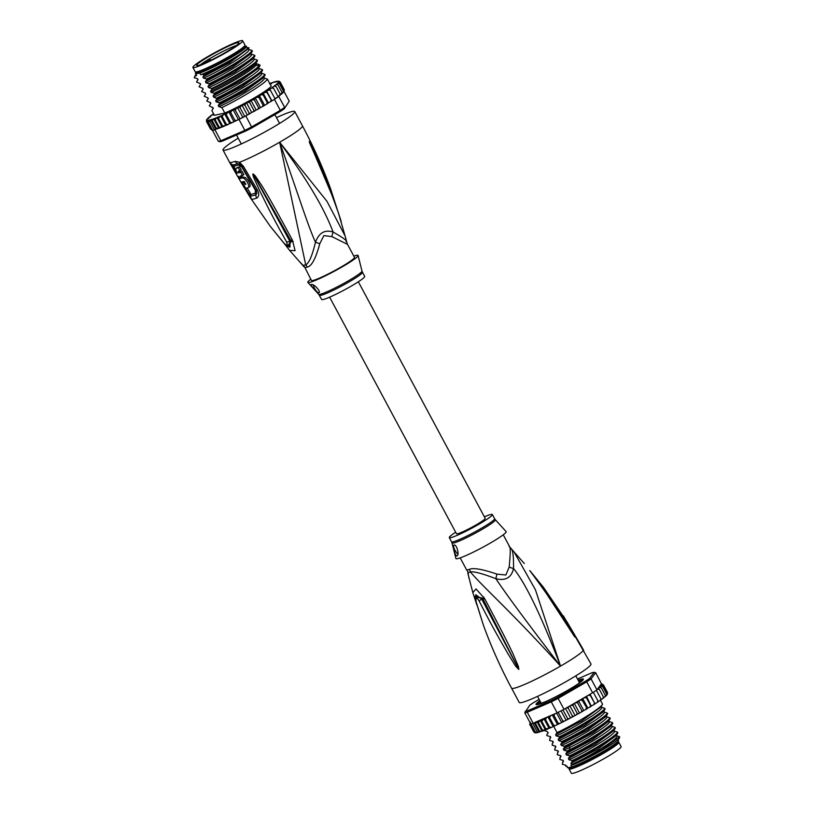 <?xml version="1.0" encoding="UTF-8"?>
<svg xmlns="http://www.w3.org/2000/svg" width="814" height="814" viewBox="0 0 814 814"><rect width="100%" height="100%" fill="white"/><g stroke="black" fill="none" stroke-linecap="round" stroke-linejoin="round"><path stroke-width="1.22" d="M210.684 60.317L209.239 58.913A22.731 2.177 151.8 0 1 211.498 57.591A22.731 2.177 151.8 0 1 236.335 45.523M200.366 64.815A22.731 2.177 151.8 0 1 200.427 64.764A22.731 2.177 151.8 0 1 203.744 62.363L206.115 61.233L206.675 62.291M203.612 63.746L203.744 62.363A22.731 2.177 -28.2 0 1 208.221 59.524L209.239 58.913M198.392 63.339A23.982 2.289 151.8 0 1 222.161 49.247A23.982 2.289 151.8 0 1 238.95 42.898A23.982 2.289 151.8 0 1 237.169 44.872A23.982 2.289 151.8 0 1 214.56 58.384A23.982 2.289 151.8 0 1 196.734 65.537A23.982 2.289 151.8 0 1 198.392 63.339M210.277 59.554L209.33 59.32M208.221 59.524L206.115 61.233L207.305 61.925L210.053 59.707L210.45 60.429M242.664 40.771A28.225 2.696 -28.2 0 1 223.026 54.314A28.225 2.696 -28.2 0 1 194.577 67.511A28.225 2.696 151.8 0 1 192.898 67.45A28.225 2.696 151.8 0 1 212.535 53.897A28.225 2.696 151.8 0 1 240.985 40.7A28.225 2.696 -28.2 0 1 242.664 40.771L244.953 45.055A28.225 2.696 -28.2 0 1 225.325 58.608A28.225 2.696 -28.2 0 1 196.876 71.805A28.225 2.696 151.8 0 1 195.197 71.734L192.898 67.45M304.924 267.562A10.857 10.653 -89.3 0 0 303.327 265.323A24.786 2.371 -28.2 0 0 304.456 265.161A24.786 2.371 -28.2 0 0 305.698 264.804A10.857 9.626 -107.6 0 1 307.275 267.063A24.43 2.34 151.8 0 1 306.033 267.409A24.43 2.34 151.8 0 1 305.871 267.44A24.43 2.34 151.8 0 1 304.924 267.562L311.416 280.433A24.43 2.34 -28.2 0 0 312.871 280.494A24.43 2.34 151.8 0 0 340.801 267.196A24.43 2.34 151.8 0 0 354.477 257.346L347.283 243.935L345.095 235.958L326.953 201.292L279.64 142.247L305.698 264.804C308.903 263.461 312.159 255.952 315.466 242.257A10.857 0.6 -160.4 0 1 319.79 243.712C315.771 258.547 311.589 266.331 307.275 267.063M346.968 244.119L332.01 236.65L323.86 235.592L319.79 243.712M345.981 241.524C347.72 241.066 343.437 237.912 333.119 232.051C325.732 212.698 312.81 187.393 279.64 142.247A40.71 3.897 -28.2 0 0 302.432 125.824L294.78 111.538A40.71 3.897 -28.2 0 1 266.453 131.085A40.71 3.897 -28.2 0 1 225.437 150.122A40.71 3.897 151.8 0 1 223.016 150.02A40.71 3.897 151.8 0 1 238.197 138.146M276.475 117.623A40.71 3.897 151.8 0 1 292.358 111.447A40.71 3.897 -28.2 0 1 294.78 111.538M230.637 164.214A5.433 3.999 -29.7 0 0 230.708 164.347L230.026 162.474A40.71 3.897 -28.2 0 0 231.858 162.322A40.71 3.897 -28.2 0 0 231.959 162.301A40.71 3.897 -28.2 0 0 235.236 161.345L239.56 162.281L243.569 166.504L257.234 189.652C259.351 193.742 259.198 196.561 256.776 198.097A39.031 3.734 151.8 0 1 251.587 199.227L250.549 198.026M235.236 161.345A5.433 4.681 71.2 0 0 237.576 163.716L239.957 164.357L242.196 166.839L255.84 190.038C257.092 192.348 257.082 193.936 255.81 194.78A38.207 3.653 151.8 0 1 250.722 195.879L249.115 193.661M236.599 172.69L232.509 164.815A39.621 3.785 151.8 0 0 234.29 164.662A39.621 3.785 151.8 0 0 234.391 164.642A39.621 3.785 151.8 0 0 237.576 163.716A2.717 2.34 71.2 0 1 238.746 164.896L241.707 166.931L255.352 190.15L255.331 193.142A37.79 3.612 151.8 0 1 250.305 194.231L249.583 193.396M304.222 267.023L289.591 250.356M240.15 177.686L238.787 178.48L250.61 198.128L270.329 226.384L283.577 242.633C286.782 246.154 287.8 245.94 286.62 241.982C268.824 210.307 264.255 199.542 259.859 191.097L253.927 178.073C252.839 175.142 252.564 173.769 253.123 173.942L255.22 175.793L261.874 185.704C266.768 193.671 272.894 204.019 292.389 240.079L295.106 250.661L289.642 250.417L284.005 243.203M283.577 242.633A5.433 0.631 138.6 0 0 283.598 242.745L270.329 226.384M283.598 242.745C286.253 245.645 288.39 247.09 289.988 247.069L289.835 241.219L253.246 174.186A5.433 2.473 103.7 0 1 253.246 173.942M286.62 241.982A5.433 2.127 -31.7 0 0 289.835 241.219L291.127 241.178L290.344 239.825L291.147 241.219L287.434 246.174M253.927 178.073A5.433 1.302 -22.1 0 0 254.996 177.818L253.205 174.155A5.433 3.225 79.4 0 1 253.123 173.942M255.22 175.793L254.619 176.251L290.344 239.825A5.433 1.801 150.1 0 0 292.389 240.079M293.162 241.493A5.433 1.821 149.9 0 1 291.147 241.219L288.746 246.774M345.095 235.958L338.553 213.4C325.61 176.607 319.292 165.425 315.639 156.512L310.093 144.088L309.178 141.544L311.263 144.933L330.535 188.604C322.659 167.012 313.298 146.093 302.432 125.824M338.553 213.4A5.433 1.455 -18.2 0 0 338.532 213.207L332.997 197.507L309.279 141.748L324.735 176.76M310.093 144.088L309.3 141.799A5.433 4.07 -8.4 0 0 309.178 141.616M309.178 141.544A5.433 5.047 13.5 0 1 309.279 141.748L311.05 145.421A5.433 1.475 152.1 0 0 311.263 144.933M239.957 164.357A5.433 2.452 124.1 0 1 239.56 162.281A40.71 3.897 -28.2 0 0 279.64 142.247C298.738 195.553 307.061 223.484 315.466 242.257C318.946 232.794 324.827 229.395 333.119 232.051A10.857 5.413 -71.8 0 0 332.01 236.65M319.393 295.309A24.43 2.34 -28.2 0 0 348.494 282.234A24.43 2.34 -28.2 0 0 348.779 282.071A24.43 2.34 -28.2 0 0 362.454 272.222L364.692 276.394A24.43 2.34 -28.2 0 1 351.017 286.243A24.43 2.34 151.8 0 1 321.632 299.481L318.661 294.271A24.593 2.35 -28.2 0 0 347.924 281.064A24.593 2.35 -28.2 0 0 348.209 280.901A24.593 2.35 -28.2 0 0 361.996 271.042L358.089 255.484A28.5 2.727 -28.2 0 1 342.104 266.911A28.5 2.727 151.8 0 1 307.865 282.417A28.5 2.727 151.8 0 1 310.755 279.202M358.089 255.484A28.5 2.727 -28.2 0 0 353.815 256.115M311.355 284.483C314.499 283.771 321.784 292.755 318.701 292.725C317.257 293.233 309.361 284.432 311.355 284.483L311.202 284.544M318.915 292.623A5.433 1.709 60 0 1 318.803 292.653A5.433 1.709 60 0 1 315.69 290.16A5.433 1.709 60 0 1 313.248 284.971M236.172 170.889L233.74 165.975A2.717 2.686 99.9 0 0 232.509 164.815A5.433 5.362 99.9 0 1 230.026 162.474M239.631 177.991L239.509 177.788A40.476 3.867 -28.2 0 0 240.985 177.503L240.181 176.099A40.527 3.877 -28.2 0 0 242.541 175.397L240.73 172.202A40.619 3.887 151.8 0 1 238.37 172.894L238.187 171.327A40.649 3.887 -28.2 0 0 239.937 170.787L238.187 167.623A40.69 3.887 151.8 0 1 236.436 168.152L237.434 167.582M239.937 170.787L241.3 170.004L239.55 166.829A39.062 3.734 151.8 0 1 237.78 167.379L237.586 167.46M242.541 175.397L243.895 174.613L242.084 171.418A38.991 3.724 151.8 0 1 239.713 172.12L239.53 170.543M240.985 177.503L242.328 176.73L241.524 175.315M244.648 181.746A38.634 3.694 151.8 0 1 243.701 181.919L242.358 182.692L245.686 188.248A39.947 3.816 -28.2 0 0 247.782 187.8L249.125 187.027C252.543 186.304 246.388 175.956 243.345 177.269A38.818 3.714 151.8 0 1 240.171 177.686M247.995 193.742A39.53 3.775 -28.2 0 0 248.891 193.793L250.244 193.01L247.12 187.973M248.891 193.793L241.738 182.01A40.303 3.856 -28.2 0 0 244.037 181.542L245.686 184.33A40.151 3.836 151.8 0 1 245.085 184.493L243.844 182.397A40.262 3.846 151.8 0 1 242.358 182.692M247.782 187.8C251.15 187.088 245.034 176.791 242.002 178.042A40.456 3.867 151.8 0 1 238.787 178.48M244.78 181.858L243.844 182.397M245.909 184.015L245.085 184.493M237.78 167.379L236.436 168.152C235.429 168.712 235.694 170.38 237.22 173.138A40.619 3.887 151.8 0 1 235.765 173.179L237.576 176.373A40.527 3.877 -28.2 0 0 238.695 176.384L239.499 177.788M236.884 172.527L235.765 173.179M239.55 166.829L238.187 167.623M239.713 172.12L238.37 172.894M242.084 171.418L240.73 172.202M244.231 46.347A27.147 2.595 151.8 0 1 244.515 46.795A27.147 2.595 151.8 0 1 229.314 57.458A27.147 2.595 151.8 0 1 198.28 72.243A27.147 2.595 151.8 0 1 196.896 72.334A27.147 2.595 151.8 0 1 196.683 71.846M196.042 71.937A28.093 2.686 -28.2 0 0 195.828 72.334A28.093 2.686 -28.2 0 0 229.619 57.397A28.093 2.686 -28.2 0 0 245.116 45.91L246.204 46.225A28.907 2.768 151.8 0 1 246.204 46.225A28.907 2.768 151.8 0 1 246.449 46.398L247.344 48.067A28.907 2.768 151.8 0 1 231.156 59.717A28.907 2.768 151.8 0 1 200.671 74.705L202.737 74.257A30.942 2.961 -28.2 0 0 231.817 59.575A30.942 2.961 -28.2 0 0 249.013 47.711L247.232 47.853M246.449 46.398A28.907 2.768 151.8 0 1 230.26 58.048A28.907 2.768 151.8 0 1 199.776 73.036L200.671 74.705M248.311 48.708L229.385 62.871L202.879 76.943L204.151 75.112L232.285 60.063L249.013 47.711M272.456 82.57L269.454 83.679M271.825 82.784L271.53 83.862M213.533 113.736A40.71 3.897 -28.2 0 0 212.841 114.225L213.054 115.171L212.841 114.225L211.325 115.334A40.71 3.897 -28.2 0 0 210.511 115.964L210.561 117.002L210.511 115.964L211.202 115.822L209.33 116.911A40.71 3.897 -28.2 0 0 208.659 117.501L208.628 118.569L209.229 117.379L207.967 118.162A40.71 3.897 -28.2 0 0 207.428 118.763L206.441 121.408M207.478 120.808L212.393 129.965L210.551 129.08L206.471 121.469L206.878 120.34L207 121.774L207.478 120.808L208.16 121.734L208.903 121.154M284.035 91.494L289.245 101.221L284.228 108.791A40.71 3.897 151.8 0 1 280.281 111.487L252.045 127.808A40.71 3.897 151.8 0 1 245.797 131.003L222.12 141.219A40.71 3.897 151.8 0 1 219.811 141.717L218.325 141.29L212.454 130.342A41.799 3.999 -28.2 0 0 212.759 130.301L208.16 121.734L209.92 121.357L210.948 120.055L215.863 129.222L214.509 129.925A41.799 3.999 -28.2 0 0 214.967 129.792L215.547 129.548M238.98 119.434A41.799 3.999 -28.2 0 0 239.998 118.915L236.711 120.411L238.98 119.434L244.851 130.382L220.848 140.751A41.799 3.999 151.8 0 1 219.434 141.107A41.799 3.999 151.8 0 1 218.325 141.29M222.12 141.219L220.848 140.751L214.967 129.792M214.509 129.925A41.799 3.999 151.8 0 1 213.563 130.159A41.799 3.999 151.8 0 1 212.759 130.301L214.509 129.925L209.92 121.357M289.245 101.221L284.228 108.791M262.352 106.685L263.919 105.779L263.054 105.159L262.352 106.685L260.48 107.59L255.372 98.067L257.244 97.161L258.974 97.538L259.452 95.665L261.416 94.689L263.197 95.014L263.258 93.356L268.366 102.879L274.44 99.389A41.799 3.999 -28.2 0 0 275.163 98.921A41.799 3.999 -28.2 0 0 278.174 96.856A41.799 3.999 -28.2 0 0 278.754 96.439L284.635 107.397A41.799 3.999 151.8 0 1 280.311 110.348L280.281 111.487M274.44 99.389L280.311 110.348L251.689 126.892A41.799 3.999 151.8 0 1 244.851 130.382L245.797 131.003M252.045 127.808L245.818 115.934L248.514 114.377L244.77 116.483A41.799 3.999 -28.2 0 0 245.818 115.934M240.171 107.906L238.868 107.255L237.627 107.713L242.735 117.236L239.998 118.915A41.799 3.999 -28.2 0 0 244.77 116.483L240.171 107.906L240.629 106.339L242.124 105.372L247.232 114.896M236.711 120.411L234.849 120.258L234.859 121.327L232.041 122.68L215.405 129.294M251.445 112.678L248.514 114.377M271.744 100.956L275.163 98.921L269.749 89.143L271.764 88.044L273.575 88.288L272.324 87.322L274.287 86.223L276.068 86.457L274.399 85.735L276.282 84.646L278.001 84.89L276.384 84.178L277.645 83.394L279.344 83.608L277.818 82.875L280.067 82.641L278.612 81.899L280.169 82L278.764 81.268M263.258 93.356L265.272 92.318L267.084 92.603L266.707 91.168L268.742 90.089L270.563 90.344M266.707 91.168L271.815 100.692M274.99 98.596L278.174 96.856L273.575 88.288M278.754 96.439L280.158 94.078L276.068 86.457M277.991 96.53L279.192 95.859M280.291 95.085L279.395 95.747M280.209 95.116L280.158 94.078L280.209 95.116A40.71 3.897 151.8 0 1 279.823 95.421M280.382 94.75L282.092 92.511L278.001 84.89M282.183 93.518L281.39 94.17M282.061 93.579L282.092 92.511L282.061 93.579M282.295 93.203L283.435 91.229L279.344 83.608M283.506 92.206L282.753 92.918M283.292 92.328L283.435 91.229M283.832 91.392L283.557 91.972M284.259 91.056L283.608 91.931M284.157 90.262L280.067 82.641M283.842 91.321L284.279 89.672M284.249 89.621L280.169 82M260.48 107.59L259.625 108.272L258.567 107.753L257.936 109.229L256.176 110.032L251.068 100.509L252.828 99.705L254.477 100.132L254.517 98.738L255.372 98.067M251.74 112.485L246.632 102.961L248.239 102.259L249.796 102.757L249.979 101.292L251.068 100.509M242.124 105.372L243.559 104.792L244.994 105.362L245.329 103.846L246.632 102.961M210.948 120.055L212.24 120.635L213.695 118.875L215.11 119.597L217.104 117.481L218.447 118.254L220.696 115.893L222.222 116.626L223.178 114.876L224.725 114.031L226.343 114.743L227.065 113.085L228.978 111.986L230.769 112.637L231.42 110.999L233.221 109.931L234.239 109.605L235.399 110.348L235.968 108.73L237.627 107.713M209.33 116.911L208.822 117.358M207.967 118.162L207.214 118.885M206.563 120.818L206.888 119.689A40.71 3.897 -28.2 0 1 207.163 119.109L206.461 120.024M259.625 108.272L257.936 109.229M258.567 107.753L254.477 100.132M263.054 105.159L258.974 97.538M263.96 105.749L266.524 104.212L267.287 102.635L263.197 95.014M259.452 95.665L264.56 105.189M268.315 102.93L267.287 102.635L268.02 103.307L266.524 104.212M267.084 92.603L271.734 100.987L271.164 100.224L270.38 101.842M256.176 110.032L251.933 112.403M250.437 113.37L249.084 112.983L248.667 114.316M249.084 112.983L244.994 105.362M267.409 79.131C265.618 83.354 237.444 100.336 221.866 107.529L218.844 106.705C232.865 100.895 267.491 80.057 264.214 77.981L263.573 76.791L264.214 77.981L267.409 79.131L271.225 86.243A32.57 3.114 151.8 0 1 253.276 98.514A32.57 3.114 151.8 0 1 224.827 113.054L214.387 115.313L211.844 110.582L213.339 108.12L212.383 109.636M211.091 129.385L207 121.774M255.087 110.826L253.876 110.378L249.796 102.757M253.876 110.378L253.347 111.783M244.77 116.483L242.735 117.236M239.998 118.915L235.399 110.348M233.221 109.931L238.329 119.455M236.528 120.523L234.859 121.327M234.849 120.258L230.769 112.637M228.978 111.986L233.842 121.652M232.173 122.609L230.433 122.365L230.403 123.433M228.286 124.4L226.302 124.247L226.17 125.336M224.806 125.926L222.537 125.875L222.212 127.004M221.805 127.167L219.19 127.218L218.773 128.337L216.331 128.256L215.863 129.222M224.725 114.031L229.833 123.555M230.433 122.365L226.343 114.743M226.302 124.247L222.222 116.626M220.696 115.893L225.804 125.417M222.537 125.875L218.447 118.254M216.992 117.511L222.09 127.035M219.19 127.218L215.11 119.597M213.695 118.875L218.773 128.337M216.331 128.256L212.24 120.635M203.52 78.134C217.542 72.324 252.167 51.486 248.891 49.41L248.25 48.219L248.891 49.41L252.096 50.549C250.071 54.925 222.354 71.622 206.542 78.958L203.52 78.134L202.879 76.943M252.421 51.16L250.59 54.06L231.939 67.633L205.433 81.705L206.868 79.558C222.588 72.283 250.59 55.393 252.421 51.16L252.096 50.549M206.074 82.896C220.095 77.086 254.721 56.247 251.445 54.172L250.804 52.981L251.445 54.172L254.65 55.311C252.818 59.554 224.817 76.445 209.096 83.72L206.074 82.896L205.433 81.705M254.975 55.922L253.144 58.822L234.493 72.395L207.987 86.477L209.422 84.33C225.051 77.086 252.981 60.277 254.975 55.922L254.65 55.311M208.628 87.658C222.649 81.848 257.275 61.009 253.999 58.934L253.358 57.743L253.999 58.934L257.204 60.083C255.209 64.438 227.279 81.247 211.65 88.482L208.628 87.658L207.987 86.477M257.478 60.765L255.25 64.184L255.881 65.374L256.552 63.696L255.911 62.505L256.552 63.696L259.758 64.845L259.188 65.608C255.24 70.747 229.151 86.294 214.204 93.244L211.182 92.42L210.541 91.239L211.976 89.092C226.923 82.143 253.012 66.585 256.959 61.457L257.204 60.083M216.29 101.943C230.311 96.133 264.937 75.295 261.66 73.219L261.019 72.029L261.66 73.219L264.855 74.369C262.861 78.714 235.154 95.421 219.312 102.768L216.29 101.943L215.649 100.763L217.084 98.616L213.736 97.181L213.095 96.001L214.53 93.854C230.118 86.64 258.191 69.729 260.073 65.446L259.758 64.845M213.736 97.181C227.757 91.371 262.383 70.533 259.106 68.457L258.465 67.267L259.106 68.457L262.312 69.607C260.419 73.891 232.346 90.802 216.758 98.006M217.084 98.616C232.926 91.26 260.633 74.562 262.627 70.208L262.312 69.607M218.844 106.705L218.203 105.525L219.638 103.378C235.215 96.174 263.39 79.192 265.181 74.969L264.855 74.369M206.868 79.558L206.542 78.958M209.422 84.33L209.096 83.72M214.53 93.854L214.204 93.244M213.095 96.001L239.601 81.909L258.252 68.345L260.073 65.446M219.638 103.378L219.312 102.768M218.203 105.525L244.709 91.443L263.36 77.869L265.181 74.969M210.541 91.239C222.436 86.253 251.333 69.455 255.25 64.184L257.519 60.684M211.976 89.092L211.65 88.482M215.649 100.763L242.155 86.681L260.806 73.107L262.627 70.208M224.827 113.054L221.866 107.529M195.96 74.583L194.21 77.696L197.731 78.816L198.006 79.558L196.52 82.01L200.285 83.577L200.559 84.32L199.074 86.772L202.839 88.339L203.124 89.072L201.628 91.534L205.393 93.101L205.677 93.824L204.182 96.296L207.946 97.863L208.221 98.606L206.736 101.058L210.5 102.625L210.775 103.368L209.29 105.82L213.339 108.12M248.036 49.288L248.85 48.006M197.324 78.673L198.016 79.548M197.955 79.864L197.059 81.054M199.878 83.435L200.57 84.31M200.509 84.625L199.623 85.806M202.432 88.197L203.113 89.082M203.062 89.387L202.167 90.578M199.776 73.036L195.767 73.901L196.662 75.57L194.709 75.987M196.662 75.57A28.907 2.768 151.8 0 1 196.388 75.387L195.492 73.718A28.907 2.768 151.8 0 1 195.492 73.423L195.828 72.334M204.151 75.112L202.737 74.257M204.986 92.959L205.616 94.149L204.721 95.34M207.539 97.721L208.17 98.911L207.275 100.102M210.093 102.483L210.724 103.673L209.829 104.864M212.647 107.245L213.278 108.435M259.188 65.608L255.881 65.374C251.974 70.635 223.067 87.444 211.182 92.42M358.333 281.776L485.195 518.365A16.29 1.557 151.8 0 1 473.86 526.18A16.29 1.557 151.8 0 1 457.458 533.791A16.29 1.557 151.8 0 1 456.491 533.76L329.629 297.171M569.047 768.945L571.336 773.229A28.225 2.696 -28.2 0 0 573.015 773.3A28.225 2.696 151.8 0 0 601.465 760.103A28.225 2.696 151.8 0 0 621.102 746.55L618.803 742.266A28.225 2.696 151.8 0 1 599.165 755.819A28.225 2.696 151.8 0 1 570.726 769.016A28.225 2.696 -28.2 0 1 569.047 768.945A28.225 2.696 -28.2 0 1 569.342 768.141M617.958 742.063A28.225 2.696 151.8 0 1 618.803 742.266M616.768 743.355L616.747 743.314A25.926 2.483 151.8 0 1 602.258 753.805A25.926 2.483 151.8 0 1 571.072 767.856L571.052 767.816M468.935 578.133L468.019 572.476A10.857 10.653 90.7 0 0 467.033 569.892A24.43 2.34 -28.2 0 0 467.867 569.79A24.43 2.34 -28.2 0 0 467.979 569.759A24.43 2.34 -28.2 0 0 469.373 569.383C473.056 567.551 482.244 569.128 496.947 574.114L505.85 575.01L509.167 567.053C510.612 552.777 510.582 545.909 509.076 546.438M467.033 569.881L468.019 572.476A24.786 2.371 151.8 0 0 468.864 572.374A24.786 2.371 151.8 0 0 470.4 571.957C473.911 571.286 482.407 573.534 495.868 578.703C506.379 594.546 527.94 623.677 560.531 666.106C509.554 609.818 484.127 588.268 470.4 571.957A10.857 9.626 72.4 0 0 469.373 569.383M583.74 650.457L583.292 649.653A5.433 3.999 -29.7 0 1 583.363 649.786A40.71 3.897 151.8 0 1 560.531 666.106A40.71 3.897 151.8 0 1 513.99 688.268A40.71 3.897 -28.2 0 1 511.568 688.176L519.22 702.462A40.71 3.897 -28.2 0 0 521.642 702.553A40.71 3.897 151.8 0 0 562.667 683.526A40.71 3.897 151.8 0 0 590.984 663.98L563.359 615.842M496.947 574.114A10.857 0.794 103.9 0 0 495.868 578.703C505.565 581.064 511.457 577.665 513.522 568.508C525.691 583.373 541.361 615.903 560.531 666.106L535.429 589.774L514.092 552.004L524.318 563.542M530.575 571.53L543.671 587.616L573.036 633.129L574.806 637.026L567.012 625.071C561.64 617.216 556.572 606.644 530.789 571.937L529.751 570.583M551.475 600.569L574.715 636.792A5.433 4.64 -53.8 0 1 574.806 637.026M573.036 633.129L574.745 636.833A5.433 5.24 -97.4 0 1 574.857 637.036M573.351 635.052A5.433 1.384 -33.2 0 0 573.371 634.727L542.572 587.688L529.843 570.604M467.806 573.107L472.812 592.572L476.037 588.949L484.635 598.616C503.52 634.126 509.106 645.461 513.227 654.283L518.477 666.768L518.803 669.434L515.7 666.269L507.865 653.632C502.92 644.698 496.184 634.33 479.131 601.007C476.699 597.069 475.681 597.283 476.088 601.658L483.465 625.386C491.341 646.988 500.702 667.907 511.568 688.176M483.852 597.11A5.433 0.824 153.6 0 0 482.641 598.341L518.671 669.24L481.766 599.175L475.864 594.749C475.111 595.817 475.122 598.036 475.905 601.383L483.465 625.386M484.635 598.616A5.433 0.794 153.5 0 0 483.394 599.847L482.641 598.361L475.457 596.092M518.477 666.768A5.433 0.936 161.4 0 1 517.704 666.9L518.66 669.189A5.433 3.042 -155 0 0 518.874 669.352M518.803 669.434A5.433 3.419 -127.5 0 1 518.671 669.24L516.564 665.638L515.7 666.269M479.131 601.007A5.433 1.14 -24.9 0 1 481.766 599.175L482.641 598.341L475.335 597.069M475.447 600.6A5.433 1.455 -18.2 0 0 475.468 600.793A5.433 1.455 -18.2 0 0 475.844 601.129M474.938 599.033A5.433 1.465 -17.9 0 0 474.949 599.216L474.949 599.216A5.433 1.465 -17.9 0 0 475.518 599.623M509.167 567.053A10.857 4.019 11.8 0 0 513.522 568.508C513.695 555.494 512.749 548.88 510.673 548.677M490.211 543.131A28.5 2.727 -28.2 0 0 506.135 531.583L495.339 519.729A24.593 2.35 151.8 0 1 481.888 529.517A24.593 2.35 151.8 0 1 481.603 529.68A24.593 2.35 151.8 0 1 452.004 542.958L455.911 558.516A28.5 2.727 151.8 0 0 490.211 543.131M454.039 545.126C456.705 543.905 459.707 555.545 456.908 555.942C455.24 556.491 452.187 544.902 454.039 545.126L453.876 545.187M484.371 516.829A24.43 2.34 -28.2 0 1 492.368 514.519A24.43 2.34 -28.2 0 1 478.693 524.358A24.43 2.34 151.8 0 1 449.308 537.606A24.43 2.34 151.8 0 1 455.667 532.224M453.927 545.166A5.433 1.709 -120 0 0 454.456 549.196A5.433 1.709 -120 0 0 457.936 554.059M578.459 680.809L580.382 679.812A26.333 2.513 151.8 0 1 581.471 679.527A26.333 2.513 151.8 0 1 582.285 679.395L580.952 680.301L581.511 681.318L580.952 680.301M580.972 680.311A24.43 2.34 -28.2 0 1 581.359 680.484A24.43 2.34 -28.2 0 1 581.379 680.545L581.735 681.196L581.379 680.545L583.048 679.832A26.333 2.513 151.8 0 1 582.977 680.026M566.768 766.147L567.551 767.602A28.907 2.768 -28.2 0 0 567.796 767.775A28.907 2.768 -28.2 0 0 567.826 767.775L566.931 766.116L565.923 766.33M571.825 766.91L567.826 767.775L568.884 768.09A28.093 2.686 151.8 0 0 602.441 752.706A28.093 2.686 151.8 0 0 618.172 741.666L618.508 740.577A28.907 2.768 -28.2 0 1 602.319 751.933A28.907 2.768 -28.2 0 1 571.825 766.91L570.94 765.252L572.924 764.814L571.56 764.519L570.919 763.339L572.354 761.192C588.196 753.835 615.903 737.138 617.897 732.783L616.076 735.683L597.415 749.256L570.919 763.339M571.56 764.519C585.581 758.709 620.207 737.871 616.931 735.795L619.708 736.762L601.994 749.562L572.924 764.814M619.708 736.762L619.403 737.983A30.942 2.961 151.8 0 1 602.085 750.121A30.942 2.961 151.8 0 1 574.226 764.295M581.216 712.148L582.905 711.182L581.847 710.673L581.216 712.148L578.378 713.736L577.157 713.298L576.627 714.702L573.717 716.289L572.364 715.903L571.947 717.236L569.017 718.782L567.541 718.447L567.256 719.698L564.356 721.173L562.769 720.889L562.627 722.049L559.808 723.442L558.139 723.178L558.139 724.246L555.453 725.528L553.713 725.284L553.683 726.353L551.566 727.319L549.582 727.167L549.45 728.255L545.818 728.795L545.492 729.924L542.47 730.138L542.063 731.257L539.611 731.176L539.143 732.142L535.52 732.274L535.785 732.895L533.831 732L529.721 724.328M539.133 699.379L533.719 702.513A40.71 3.897 -28.2 0 0 529.772 705.209L524.755 712.779L530.626 723.738A41.799 3.999 151.8 0 0 530.932 723.697A41.799 3.999 -28.2 0 0 531.735 723.554A41.799 3.999 -28.2 0 0 532.682 723.32L537.281 731.888L536.538 732.468M539.143 732.142L534.228 722.974L533.15 723.188A41.799 3.999 151.8 0 1 532.682 723.32M533.15 723.188L527.269 712.24L527.523 710.805L551.2 700.579A40.71 3.897 -28.2 0 0 557.458 697.384L585.683 681.074A40.71 3.897 -28.2 0 0 589.631 678.367L594.189 672.283A40.71 3.897 -28.2 0 0 591.88 672.781L577.482 678.998M524.755 712.779A41.799 3.999 -28.2 0 0 525.864 712.596A41.799 3.999 -28.2 0 0 527.269 712.24L551.281 701.871L551.2 700.579M597.364 689.255L599.348 689.377L598.392 688.512L596.937 689.834L591.056 678.886L595.675 672.71L601.556 684.025M525.223 711.304A40.71 3.897 -28.2 0 0 527.523 710.805M578.123 680.199A26.872 2.564 151.8 0 1 583.394 679.364A26.872 2.564 151.8 0 1 568.345 689.926A26.872 2.564 151.8 0 1 536.243 704.649A26.872 2.564 151.8 0 1 539.855 700.722M563.99 709.33L558.119 698.371L586.741 681.837L592.612 692.785L563.99 709.33A41.799 3.999 151.8 0 1 562.942 709.869A41.799 3.999 151.8 0 1 558.17 712.311A41.799 3.999 151.8 0 1 557.152 712.82L551.281 701.871A41.799 3.999 -28.2 0 0 558.119 698.371L557.458 697.384M585.683 681.074L586.741 681.837A41.799 3.999 -28.2 0 0 591.056 678.886L589.631 678.367M596.937 689.834A41.799 3.999 151.8 0 1 596.347 690.252A41.799 3.999 151.8 0 1 593.335 692.307A41.799 3.999 151.8 0 1 592.612 692.785M597.842 688.624L599.562 687.555L601.281 687.81L599.664 687.097L600.925 686.314L602.625 686.528L601.098 685.795L603.347 685.561L601.892 684.808L603.449 684.92L602.045 684.187M602.014 684.706A40.71 3.897 -28.2 0 0 601.18 684.157L597.924 688.512M595.675 672.71L594.189 672.283M569.017 718.782L567.256 719.698M570.512 717.816L565.496 708.465M562.942 709.869L567.541 718.447M566.015 720.156L561.029 710.856M564.356 721.173L562.627 722.049M558.17 712.311L562.769 720.889M561.609 722.364L556.613 713.054M557.152 712.82L554.7 713.909L554.049 715.557L558.139 723.178M559.808 723.442L558.139 724.246M557.366 724.429L552.268 714.936M554.883 713.807L552.431 714.865L554.049 715.557M552.431 714.865L550.356 716.005L549.633 717.663L553.713 725.284M555.453 725.528L553.683 726.353L557.03 732.61C572.618 725.416 600.783 708.434 602.584 704.212L600.783 707.061M553.123 726.475L548.015 716.951L549.633 717.663M551.566 727.319L549.45 728.255M548.015 716.951L546.459 717.795L545.502 719.545L549.582 727.167M549.084 728.337L543.976 718.813L545.502 719.545M548.087 728.845L545.492 729.924M543.976 718.813L541.727 721.173L545.818 728.795M545.38 729.944L540.272 720.421L541.727 721.173M545.095 730.087L537.382 732.681L534.91 732.814M540.272 720.421L538.39 722.517L542.47 730.138M542.063 731.257L536.986 721.784L538.39 722.517M534.228 722.974L535.531 723.554L536.986 721.784M535.531 723.554L539.611 731.176M530.932 723.697L535.52 732.274M586.334 708.078L585.632 709.605L587.24 708.668L582.254 700.457L582.132 699.145L584.696 697.608L586.477 697.924L590.567 705.545L589.804 707.132L591.269 706.247M591.3 706.226L586.548 696.296M586.986 696.041L588.553 695.237L590.364 695.522L595.014 703.907L594.454 703.133L593.66 704.761L595.003 703.917A40.71 3.897 151.8 0 1 593.955 704.578M593.335 692.307L597.934 700.885L597.13 702.533L598.331 701.739L597.934 700.885L598.321 701.739A40.71 3.897 151.8 0 1 597.456 702.319M596.347 690.252L600.946 698.829L601.159 699.775L600.946 698.829L600.152 700.488L601.2 699.765M599.348 689.377L603.439 696.998L602.675 698.666L603.571 698.005M601.281 687.81L605.372 695.431L604.67 697.089L605.463 696.438M606.572 695.237L606.715 694.149L606.033 695.838L606.786 695.115M607.112 694.311L606.837 694.891M607.539 693.976L606.888 694.851M578.378 713.736L576.627 714.702M573.717 716.289L571.947 717.236M603.449 684.92L607.559 692.592M607.529 692.531L607.122 694.24M587.24 708.668L587.84 708.109L582.732 698.585M579.456 712.952L574.348 703.428L576.109 702.624L577.757 703.052L577.798 701.658L578.652 700.986L583.76 710.51L585.632 709.605M578.652 700.986L580.524 700.081L582.254 700.457M582.905 711.182L583.76 710.51M577.757 703.052L581.847 710.673M574.348 703.428L573.27 704.212L573.076 705.677L577.157 713.298M575.02 715.404L569.922 705.901M570.115 705.789L571.52 705.178L573.076 705.677M569.617 706.074L568.61 706.756L568.284 708.282L572.364 715.903M566.686 707.773L568.284 708.282M590.364 695.522L589.916 694.342M586.477 697.924L586.497 696.326M552.024 715.038L535.073 722.354A40.71 3.897 -28.2 0 0 539.987 720.563M595.014 703.907L590.079 694.25M591.646 705.799L593.66 704.761M603.662 697.669L604.67 697.089M601.22 699.491L602.675 698.666M598.249 701.526L600.152 700.488M595.095 703.611L597.13 702.533M587.84 708.109L589.804 707.132M529.843 723.738L530.433 722.049M530.158 722.73L529.751 724.379L530.28 723.168L530.28 724.684L534.371 732.305M530.28 724.684L530.809 723.615M535.785 732.895L530.86 723.707M602.625 686.528L606.715 694.149M603.347 685.561L607.437 693.182M544.21 730.443L547.435 731.715L548.097 732.946L546.682 735.062L547.008 735.663L550.447 736.629L549.562 740.425L553.001 741.391L552.116 745.186L555.555 746.153L554.67 749.948L558.109 750.915L557.224 754.71L560.663 755.677L559.778 759.472L563.217 760.439L562.332 764.234L565.771 765.201L565.984 766.086M550.04 736.487L550.671 737.677M552.594 741.249L553.225 742.439M555.148 746.011L555.779 747.201M557.702 750.773L558.333 751.963M560.256 755.534L560.887 756.725M562.81 760.296L563.441 761.487M565.364 765.058L565.995 766.249M572.028 760.581L569.006 759.757C583.028 753.947 617.653 733.109 614.377 731.033L617.582 732.183C615.689 736.466 587.616 753.377 572.028 760.581L572.354 761.192M569.006 759.757L568.365 758.577L569.8 756.43C585.388 749.216 613.461 732.305 615.343 728.021L615.028 727.421C613.135 731.684 585.337 748.463 569.474 755.819L569.8 756.43M569.474 755.819L566.452 754.995L565.811 753.815L567.246 751.668C583.099 744.311 610.907 727.533 612.789 723.259L610.968 726.149L592.307 739.733L565.811 753.815M608.628 720.319L609.269 721.509L612.474 722.659C610.52 726.8 585.429 742.134 569.352 749.887L566.92 751.057L567.246 751.668M566.92 751.057L563.899 750.233L563.257 749.053L564.692 746.906L567.124 745.726C583.2 737.983 608.292 722.639 610.246 718.497L608.445 721.336M606.074 715.557L606.715 716.747L609.92 717.897C608.089 722.13 580.087 739.02 564.367 746.296L564.692 746.906M564.367 746.296L561.345 745.471L560.704 744.291L562.138 742.144C577.859 734.859 605.86 717.968 607.692 713.736L607.366 713.135C605.341 717.5 577.614 734.197 561.813 741.534L562.138 742.144M561.813 741.534L558.791 740.709L558.15 739.519L559.584 737.382C575.386 730.046 603.113 713.339 605.138 708.974L605.087 709.055M600.976 706.033L601.607 707.224L604.812 708.363C603.011 712.586 574.847 729.568 559.259 736.772L559.584 737.382M559.259 736.772L556.237 735.948L555.596 734.757L557.03 732.61M617.582 732.183L617.897 732.783M568.365 758.577L594.861 744.495L613.522 730.921L615.343 728.021M609.92 717.897L610.246 718.497M604.812 708.363L605.138 708.974M612.474 722.659L612.789 723.259M560.704 744.291L587.199 730.209L605.86 716.635L607.692 713.736M600.467 700.284L602.584 704.212M566.452 754.995C580.474 749.185 615.099 728.347 611.823 726.271L615.028 727.421M563.899 750.233L569.953 747.394C586.436 739.417 611.884 723.351 609.269 721.509M563.257 749.053L593.62 732.6L608.689 721.214M616.29 734.604L616.931 735.795M613.736 729.843L614.377 731.033M611.182 725.081L611.823 726.271M603.52 710.795L604.161 711.985L607.366 713.135M558.15 739.519L584.645 725.447L603.337 711.823M555.596 734.757L582.091 720.685L601.027 706.928M561.345 745.471C575.366 739.661 609.991 718.823 606.715 716.747M558.791 740.709C572.812 734.9 607.437 714.061 604.161 711.985M556.237 735.948C570.258 730.138 604.883 709.299 601.607 707.224M618.508 740.577A28.907 2.768 -28.2 0 0 618.508 740.282L618.111 739.539M537.423 704.598L538.685 703.754A24.43 2.34 -28.2 0 1 538.298 703.571A24.43 2.34 -28.2 0 1 538.278 703.52L536.609 704.232A26.333 2.513 151.8 0 1 537.403 703.174L537.993 702.818L538.471 703.703M578.276 680.473A26.597 2.544 151.8 0 1 583.302 679.568M536.467 704.68A26.597 2.544 151.8 0 1 539.997 700.996M581.695 681.226L580.25 682.061A24.43 2.34 -28.2 0 1 578.764 683.261L578.917 683.322M572.12 687.688A24.43 2.34 -28.2 0 0 574.053 686.487L574.582 686.171M540.15 703.805L541.442 703.154A24.43 2.34 -28.2 0 0 543.63 702.36L543.823 702.37M540.191 701.342A24.43 2.34 -28.2 0 0 539.417 701.994L537.993 702.818M533.862 723.198L535.073 722.354M250.305 194.231A2.717 2.686 -78.1 0 1 250.722 195.879A5.433 5.372 -78.3 0 0 251.587 199.227M255.331 193.142A2.717 2.33 -108.9 0 1 255.81 194.78A5.433 4.66 -108.9 0 0 256.776 198.097M238.746 164.896A39.082 3.734 151.8 0 1 235.602 165.802A39.082 3.734 151.8 0 1 233.74 165.975M241.707 166.931L242.196 166.839A5.433 0.56 151.4 0 0 243.569 166.504M233.242 168.732L230.708 164.347A5.433 3.999 -29.7 0 0 232.835 165.893M234.798 168.417L233.242 168.783L244.068 187.393M243.345 177.269L242.002 178.042M255.352 190.15L255.84 190.038A5.433 0.641 147.8 0 0 257.234 189.652M278.734 81.797A40.71 3.897 -28.2 0 0 276.2 81.451A40.71 3.897 -28.2 0 0 269.79 83.567M206.878 119.76A40.71 3.897 -28.2 0 0 209.412 120.106A40.71 3.897 -28.2 0 0 216.707 117.643M252.828 99.705A40.71 3.897 -28.2 0 0 254.517 98.738M248.239 102.259A40.71 3.897 -28.2 0 0 249.979 101.292M243.559 104.792A40.71 3.897 -28.2 0 0 245.329 103.846M238.868 107.255A40.71 3.897 -28.2 0 0 240.629 106.339M234.239 109.605A40.71 3.897 -28.2 0 0 235.968 108.73M229.752 111.803A40.71 3.897 -28.2 0 0 231.42 110.999M225.295 113.909A40.71 3.897 -28.2 0 0 227.065 113.085M221.062 115.812A40.71 3.897 -28.2 0 0 223.178 114.876M217.104 117.481A40.71 3.897 -28.2 0 0 219.699 116.402M257.244 97.161A40.71 3.897 -28.2 0 0 258.852 96.225M261.416 94.689A40.71 3.897 -28.2 0 0 262.912 93.783M265.272 92.318A40.71 3.897 -28.2 0 0 266.626 91.463M268.742 90.089A40.71 3.897 -28.2 0 0 269.933 89.296M271.764 88.044A40.71 3.897 -28.2 0 0 272.771 87.332M274.287 86.223A40.71 3.897 -28.2 0 0 275.101 85.592M276.282 84.646A40.71 3.897 -28.2 0 0 276.953 84.056M277.645 83.394A40.71 3.897 -28.2 0 0 278.185 82.794M278.449 82.448A40.71 3.897 -28.2 0 0 278.724 81.868M250.264 113.461A40.71 3.897 151.8 0 1 248.84 114.225M236.274 120.645A40.71 3.897 151.8 0 1 234.961 121.286M221.133 127.432A40.71 3.897 151.8 0 1 218.885 128.286M218.467 128.439A40.71 3.897 151.8 0 1 216.9 128.968M231.898 122.741A40.71 3.897 151.8 0 1 230.515 123.382M227.92 124.562A40.71 3.897 151.8 0 1 226.312 125.275M224.318 126.129A40.71 3.897 151.8 0 1 222.436 126.913M267.959 103.347A40.71 3.897 151.8 0 1 266.788 104.05M263.868 105.8A40.71 3.897 151.8 0 1 262.596 106.553M259.503 108.333A40.71 3.897 151.8 0 1 258.15 109.107M254.945 110.908A40.71 3.897 151.8 0 1 253.541 111.681M271.703 100.997A40.71 3.897 151.8 0 1 270.675 101.658M492.368 514.519L494.607 518.691A24.43 2.34 151.8 0 1 481.206 528.378A24.43 2.34 151.8 0 1 480.932 528.54A24.43 2.34 151.8 0 1 451.546 541.778L452.004 542.958M580.758 645.268L583.292 649.653A5.433 3.999 -29.7 0 0 583.19 649.48M580.758 645.217L567.093 622.049A5.433 0.651 -32.2 0 0 567.032 622.008M567.104 622.12A5.433 0.651 -32.2 0 0 567.093 622.049L543.671 587.616L529.995 570.797M587.148 708.719A40.71 3.897 151.8 0 1 585.876 709.472M591.239 706.267A40.71 3.897 151.8 0 1 590.069 706.969M601.159 699.775A40.71 3.897 151.8 0 1 600.518 700.233M582.783 711.253A40.71 3.897 151.8 0 1 581.43 712.026M578.225 713.817A40.71 3.897 151.8 0 1 576.821 714.6M573.544 716.381A40.71 3.897 151.8 0 1 572.12 717.144M568.823 718.884A40.71 3.897 151.8 0 1 567.399 719.617M564.133 721.285A40.71 3.897 151.8 0 1 562.749 721.987M559.554 723.565A40.71 3.897 151.8 0 1 558.241 724.206M555.179 725.661A40.71 3.897 151.8 0 1 553.795 726.302M551.2 727.482A40.71 3.897 151.8 0 1 549.592 728.194M547.598 729.049A40.71 3.897 151.8 0 1 545.716 729.832M544.413 730.351A40.71 3.897 151.8 0 1 542.165 731.206M588.553 695.237A40.71 3.897 -28.2 0 0 589.906 694.373M597.568 689.132A40.71 3.897 -28.2 0 0 598.392 688.512M599.562 687.555A40.71 3.897 -28.2 0 0 600.233 686.975M600.925 686.314A40.71 3.897 -28.2 0 0 601.465 685.714M601.729 685.368A40.71 3.897 -28.2 0 0 602.004 684.788M571.52 705.178A40.71 3.897 -28.2 0 0 573.27 704.212M576.109 702.624A40.71 3.897 -28.2 0 0 577.798 701.658M580.524 700.081A40.71 3.897 -28.2 0 0 582.132 699.145M584.696 697.608A40.71 3.897 -28.2 0 0 586.192 696.703M566.839 707.712A40.71 3.897 -28.2 0 0 568.61 706.756M553.032 714.723A40.71 3.897 -28.2 0 0 554.7 713.909M540.384 720.4A40.71 3.897 -28.2 0 0 542.979 719.322M544.342 718.731A40.71 3.897 -28.2 0 0 546.459 717.795M548.575 716.829A40.71 3.897 -28.2 0 0 550.356 716.005M569.352 749.887L569.953 747.394L569.312 746.204L567.124 745.726M580.382 679.812L581.257 681.45M537.403 703.174L537.688 703.723M539.417 701.994L540.323 703.693M580.402 681.939L579.497 680.27M579.721 680.128L580.616 681.806M538.237 702.696L539.031 704.171M197.741 71.581L198.107 72.273M241.31 143.946L236.518 135.002M279.589 123.423L274.867 114.621M243.427 47.09L243.803 47.772M230.26 163.543L223.016 150.02M341.188 221.428L338.532 213.207M337.118 208.995L330.535 188.604M302.604 264.845L299.908 261.996M362.454 272.222L361.996 271.042M318.661 294.271L307.865 282.417M279.121 81.197L271.998 82.723M213.655 113.634L212.8 114.235M211.101 115.486L210.429 115.995M209.066 117.104L208.537 117.562M211.599 129.884L212.596 129.975M575.803 675.854L579.476 682.712M537.525 696.377L541.208 703.245M476.882 605.006L472.812 592.572M514.092 552.004L509.778 546.977L503.245 534.798M466.717 570.065L460.185 557.885M449.308 537.606L451.546 541.778M494.607 518.691L495.339 519.729M601.404 684.025L602.401 684.116M563.491 761.182L562.545 762.677M558.394 751.648L557.437 753.154M559.991 757.915L560.948 756.409M605.077 709.055L603.581 711.69M553.276 742.134L552.34 743.63M549.786 738.868L550.732 737.352M555.84 746.886L554.894 748.392M547.232 734.106L548.178 732.6"/></g></svg>
